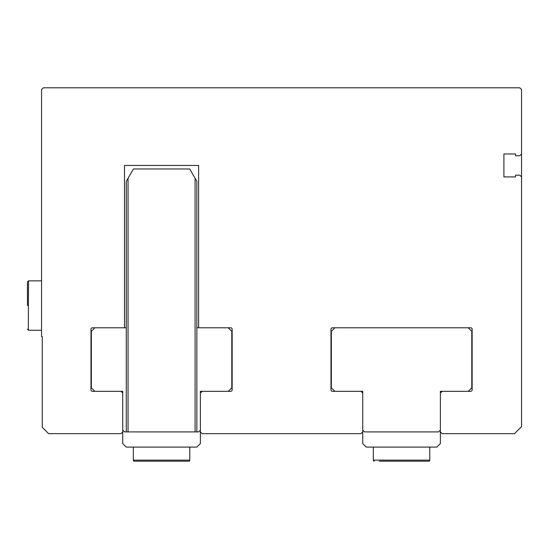<?xml version="1.0" encoding="UTF-8"?>
<svg xmlns="http://www.w3.org/2000/svg" width="549" height="549" viewBox="0 0 549 549"><rect width="100%" height="100%" fill="white"/><g stroke="black" fill="none" stroke-linecap="round" stroke-linejoin="round"><path stroke-width="0.82" d="M521.55 176.915L521.55 153.974L519.786 155.738L515.552 155.738L515.552 153.974L503.907 153.974L503.907 176.915L515.552 176.915L515.552 175.152L519.786 175.152L521.55 176.915L521.55 426.614L514.488 433.669L442.144 433.669L440.373 431.905L440.373 393.084L442.144 391.32L470.726 391.32A1.414 1.414 0 0 0 472.14 389.907L472.14 329.201A1.414 1.414 0 0 0 470.726 327.794L332.378 327.794A1.414 1.414 0 0 0 330.972 329.201L330.972 389.907A1.414 1.414 0 0 0 332.378 391.32L360.968 391.32L362.731 393.084L362.731 431.905L360.968 433.669L202.149 433.669L200.385 431.905L200.385 393.084L202.149 391.32L230.738 391.32A1.414 1.414 0 0 0 232.152 389.907L232.152 329.201A1.414 1.414 0 0 0 230.738 327.794L198.621 327.794L198.621 165.448L124.506 165.448L124.506 327.794L92.39 327.794A1.414 1.414 0 0 0 90.976 329.201L90.976 389.907A1.414 1.414 0 0 0 92.39 391.32L120.979 391.32L122.743 393.084L122.743 431.905L120.979 433.669L48.628 433.669L42.273 427.321L42.273 336.612L41.566 336.612L41.566 89.562L43.33 87.799L519.786 87.799L521.55 89.562L521.55 153.974M124.506 327.794L126.27 327.794M196.858 327.794L198.621 327.794M334.849 327.794L468.256 327.794L471.79 331.322L471.79 387.793L468.256 391.32L440.373 391.32L440.373 430.148L438.61 431.912L364.495 431.912L362.731 430.148L362.731 391.32L334.849 391.32L331.322 387.793L331.322 331.322L334.849 327.794M440.373 431.905L440.373 443.551L436.846 447.085L366.258 447.085L362.731 443.551L362.731 431.905M202.149 391.32L200.385 391.32L200.385 393.084M228.267 327.794L231.795 331.322L231.795 387.793L228.267 391.32M94.86 391.32L91.333 387.793L91.333 331.322L94.86 327.794M122.743 393.084L122.743 391.32L120.979 391.32M200.385 430.148L198.621 431.912L124.506 431.912L122.743 430.148M200.385 431.905L200.385 443.551L196.858 447.085L126.27 447.085L122.743 443.551L122.743 431.905M195.094 431.905L196.858 431.905L196.858 181.328L195.094 178.267L195.094 431.905L128.034 431.905L128.034 178.267L133.4 168.975L189.721 168.975L195.094 178.267M128.034 178.267L126.27 181.328L126.27 431.905L128.034 431.905M183.798 461.201L188.739 461.201A1.057 1.057 0 0 0 189.796 460.137L189.796 447.085M133.332 447.085L133.332 460.137A1.057 1.057 0 0 0 134.388 461.201L139.329 461.201M134.388 461.201L188.739 461.201A1.057 1.057 0 0 0 189.796 460.137L133.332 460.137M423.787 461.201L428.728 461.201A1.057 1.057 0 0 0 429.792 460.137L429.792 447.085M374.377 461.201A1.057 1.057 0 0 1 373.32 460.137L373.32 447.085L373.32 460.137L429.792 460.137A1.057 1.057 0 0 1 428.728 461.201L379.318 461.201M27.45 305.56L27.45 281.912L27.45 305.56M41.566 280.855L28.507 280.855L28.349 330.251M28.507 280.855L27.45 281.912L28.507 280.855M28.507 330.265L27.45 329.201L28.507 330.265L41.566 330.265"/></g></svg>
